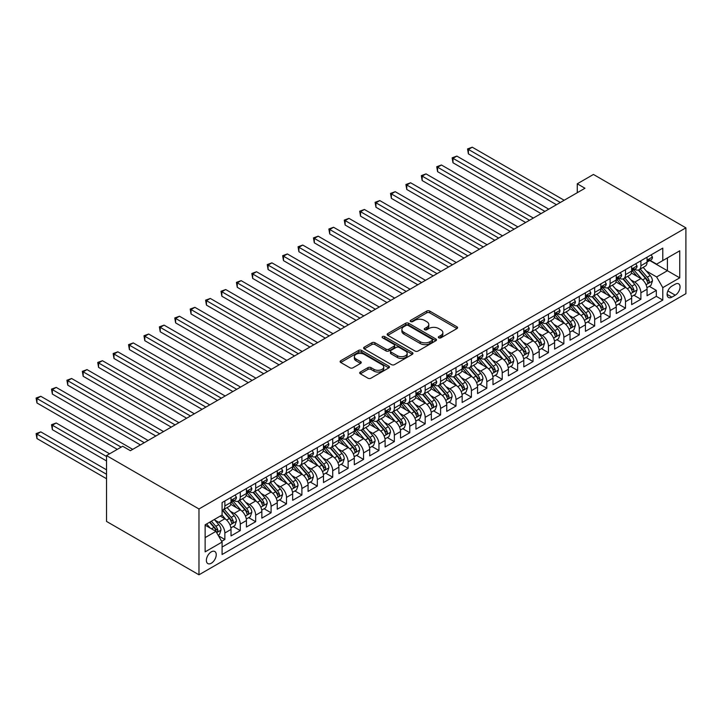 <?xml version="1.0" encoding="UTF-8"?>
<svg xmlns="http://www.w3.org/2000/svg" width="722" height="722" viewBox="0 0 722 722"><rect width="100%" height="100%" fill="white"/><g stroke="black" fill="none" stroke-linecap="round" stroke-linejoin="round"><path stroke-width="1.08" d="M438.786 337.824A1.498 0.866 0 0 0 440.898 337.824L456.972 328.546A2.139 1.236 0 0 0 457.595 327.68A2.139 1.236 0 0 0 456.972 326.804L429.743 311.083A2.139 1.236 0 0 0 426.72 311.083L410.647 320.36A1.498 0.866 0 0 0 410.213 320.974A1.498 0.866 0 0 0 410.647 321.588A1.498 0.866 0 0 0 412.767 321.588L414.843 320.387A6.841 3.953 0 0 1 424.527 320.387L426.792 321.696A6.841 3.953 0 0 1 428.796 324.494A6.841 3.953 0 0 1 426.792 327.283L424.716 328.483A1.498 0.866 0 0 0 424.274 329.097A1.498 0.866 0 0 0 424.716 329.71A1.498 0.866 0 0 0 426.837 329.71L428.913 328.51A6.841 3.953 0 0 1 438.597 328.51L440.862 329.819A6.841 3.953 0 0 1 442.866 332.607A6.841 3.953 0 0 1 440.862 335.405L438.786 336.605A1.498 0.866 0 0 0 438.344 337.219A1.498 0.866 0 0 0 438.786 337.824L438.786 336.605M211.302 563.232A6.976 4.025 120 0 0 215.86 557.095A6.976 4.025 120 0 0 214.786 551.5A6.976 4.025 120 0 0 211.302 551.852A6.976 4.025 120 0 0 206.745 557.998A6.976 4.025 120 0 0 207.819 563.584A6.976 4.025 120 0 0 211.302 563.232M360.323 372.038A2.139 1.236 0 0 0 359.691 372.913A2.139 1.236 0 0 0 360.323 373.779L367.958 378.193A2.139 1.236 0 0 0 370.982 378.193L388.833 367.886A2.139 1.236 0 0 0 389.456 367.02A2.139 1.236 0 0 0 388.833 366.144L361.605 350.423A2.139 1.236 0 0 0 358.581 350.423L340.73 360.729A2.139 1.236 0 0 0 340.107 361.605A2.139 1.236 0 0 0 340.73 362.471L349.962 367.805A2.139 1.236 0 0 0 352.986 367.805L360.621 363.392A2.139 1.236 0 0 0 361.253 362.516A2.139 1.236 0 0 0 360.621 361.65L356.045 359.005A5.722 3.303 0 0 1 354.376 356.668A5.722 3.303 0 0 1 357.904 353.618A5.722 3.303 0 0 1 364.141 354.331L382.064 364.682A5.722 3.303 0 0 1 383.743 367.02A5.722 3.303 0 0 1 380.205 370.07A5.722 3.303 0 0 1 373.969 369.348L370.982 367.624A2.139 1.236 0 0 0 367.958 367.624L360.323 372.038L360.323 373.779M685.9 227.845L593.448 174.462L577.266 183.803L584.973 188.252L130.402 450.699L122.695 446.25L106.522 455.591L198.974 508.965L685.9 227.845L685.9 293.673L198.974 574.802L198.974 508.965M414.997 351.036A2.139 1.236 0 0 0 418.02 351.036L435.871 340.73A2.139 1.236 0 0 0 436.494 339.854A2.139 1.236 0 0 0 435.871 338.988L408.643 323.266A2.139 1.236 0 0 0 405.62 323.266L387.777 333.573A2.139 1.236 0 0 0 387.145 334.448A2.139 1.236 0 0 0 387.777 335.315L414.997 351.036M383.156 338.149A1.498 0.866 0 0 1 384.673 338.365L384.673 336.587L412.352 352.562A2.139 1.236 0 0 1 412.975 353.437A2.139 1.236 0 0 1 412.352 354.312L394.501 364.619A2.139 1.236 0 0 1 391.477 364.619L364.249 348.897L364.249 347.147A2.139 1.236 0 0 0 363.626 348.022A2.139 1.236 0 0 0 364.249 348.897M364.249 347.147L371.893 342.742A2.139 1.236 0 0 1 374.917 342.742L385.954 349.114A2.139 1.236 0 0 0 388.987 349.114L394.05 346.19A2.139 1.236 0 0 0 394.672 345.315A2.139 1.236 0 0 0 394.05 344.439L382.552 337.806A1.498 0.866 0 0 1 382.118 337.192A1.498 0.866 0 0 1 383.039 336.398A1.498 0.866 0 0 1 384.673 336.587M221.663 541.329L224.858 539.487L218.468 535.787M214.831 520.084L218.694 522.313A8.718 5.036 60 0 1 224.858 532.989L231.022 529.434L231.022 535.923L240.273 530.589L233.26 526.537M230.237 511.185L234.108 513.414A8.718 5.036 60 0 1 240.273 524.091L246.437 520.535L246.437 527.024L255.678 521.69L248.666 517.647M245.642 502.286L249.514 504.525A8.718 5.036 60 0 1 255.678 515.192L261.842 511.636L261.842 518.134L271.084 512.791L264.081 508.748M261.057 493.388L264.929 495.626A8.718 5.036 60 0 1 271.084 506.303L277.248 502.738L277.248 509.236L286.499 503.902L279.486 499.85M276.463 484.498L280.335 486.727A8.718 5.036 60 0 1 286.499 497.404L292.663 493.848L292.663 500.337L301.904 495.003L294.892 490.951M291.878 475.599L295.74 477.829A8.718 5.036 60 0 1 301.904 488.505L308.068 484.949L308.068 491.438L317.319 486.105L310.307 482.061M307.283 466.701L311.155 468.939A8.718 5.036 60 0 1 317.319 479.607L323.483 476.051L323.483 482.549L332.725 477.206L325.712 473.163M322.689 457.802L326.561 460.04A8.718 5.036 60 0 1 332.725 470.717L338.889 467.152L338.889 473.65L348.13 468.316L341.118 464.264M338.104 448.913L341.966 451.142A8.718 5.036 60 0 1 348.13 461.818L354.294 458.262L354.294 464.751L363.545 459.418L356.533 455.365M353.509 440.014L357.381 442.243A8.718 5.036 60 0 1 363.545 452.92L369.709 449.364L369.709 455.862L378.951 450.519L371.938 446.476M368.915 431.115L372.787 433.353A8.718 5.036 60 0 1 378.951 444.021L385.115 440.465L385.115 446.963L394.356 441.62L387.353 437.577M384.33 422.217L388.201 424.455A8.718 5.036 60 0 1 394.356 435.131L400.52 431.566L400.52 438.064L409.771 432.731L402.759 428.678M399.735 413.327L403.607 415.556A8.718 5.036 60 0 1 409.771 426.233L415.935 422.677L415.935 429.166L425.177 423.832L418.164 419.78M415.15 404.428L419.013 406.657A8.718 5.036 60 0 1 425.177 417.334L431.341 413.778L431.341 420.276L440.591 414.933L433.579 410.89M430.556 395.53L434.427 397.768A8.718 5.036 60 0 1 440.591 408.435L446.756 404.88L446.756 411.378L455.997 406.035L448.985 401.992M445.961 386.631L449.833 388.869A8.718 5.036 60 0 1 455.997 399.546L462.161 395.981L462.161 402.479L471.403 397.145L464.39 393.093M461.376 377.741L465.239 379.971A8.718 5.036 60 0 1 471.403 390.647L477.567 387.091L477.567 393.58L486.818 388.246L479.805 384.194M476.782 368.843L480.653 371.072A8.718 5.036 60 0 1 486.818 381.748L492.982 378.193L492.982 384.691L502.223 379.348L495.211 375.305M492.187 359.944L496.059 362.182A8.718 5.036 60 0 1 502.223 372.859L508.387 369.294L508.387 375.792L517.629 370.449L510.625 366.406M507.602 351.045L511.474 353.284A8.718 5.036 60 0 1 517.629 363.96L523.793 360.395L523.793 366.893L533.044 361.56L526.031 357.507M523.008 342.156L526.879 344.385A8.718 5.036 60 0 1 533.044 355.062L539.208 351.506L539.208 357.995L548.449 352.661L541.437 348.609M538.422 333.257L542.285 335.486A8.718 5.036 60 0 1 548.449 346.163L554.613 342.607L554.613 349.105L563.864 343.762L556.852 339.719M553.828 324.358L557.7 326.597A8.718 5.036 60 0 1 563.864 337.273L570.028 333.708L570.028 340.206L579.27 334.864L572.257 330.82M569.234 315.46L573.106 317.698A8.718 5.036 60 0 1 579.27 328.375L585.434 324.81L585.434 331.308L594.675 325.974L587.663 321.922M584.649 306.57L588.511 308.799A8.718 5.036 60 0 1 594.675 319.476L600.839 315.92L600.839 322.409L610.09 317.075L603.078 313.023M600.054 297.672L603.926 299.901A8.718 5.036 60 0 1 610.09 310.577L616.254 307.021L616.254 313.519L625.496 308.177L618.483 304.133M615.46 288.773L619.332 291.011A8.718 5.036 60 0 1 625.496 301.688L631.66 298.123L631.66 304.621L640.901 299.278L640.901 292.789A8.718 5.036 -120 0 0 634.746 282.112L630.875 279.874M633.898 295.235L640.901 299.278M231.022 529.434A8.718 5.036 -120 0 0 224.858 518.757L220.237 516.086M246.437 520.535A8.718 5.036 -120 0 0 240.273 509.858L230.742 504.353M261.842 511.636A8.718 5.036 -120 0 0 255.678 500.96L246.148 495.463M277.248 502.738A8.718 5.036 -120 0 0 271.084 492.061L261.563 486.565M292.663 493.848A8.718 5.036 -120 0 0 286.499 483.171L276.968 477.666M308.068 484.949A8.718 5.036 -120 0 0 301.904 474.273L292.374 468.768M323.483 476.051A8.718 5.036 -120 0 0 317.319 465.374L307.789 459.878M338.889 467.152A8.718 5.036 -120 0 0 332.725 456.475L323.194 450.979M354.294 458.262A8.718 5.036 -120 0 0 348.13 447.586L338.6 442.081M369.709 449.364A8.718 5.036 -120 0 0 363.545 438.687L354.015 433.182M385.115 440.465A8.718 5.036 -120 0 0 378.951 429.789L369.42 424.292M400.52 431.566A8.718 5.036 -120 0 0 394.356 420.899L384.835 415.394M415.935 422.677A8.718 5.036 -120 0 0 409.771 412L400.241 406.495M431.341 413.778A8.718 5.036 -120 0 0 425.177 403.102L415.646 397.596M446.756 404.88A8.718 5.036 -120 0 0 440.591 394.203L431.061 388.707M462.161 395.981A8.718 5.036 -120 0 0 455.997 385.313L446.467 379.808M477.567 387.091A8.718 5.036 -120 0 0 471.403 376.415L461.872 370.909M492.982 378.193A8.718 5.036 -120 0 0 486.818 367.516L477.287 362.011M508.387 369.294A8.718 5.036 -120 0 0 502.223 358.617L492.693 353.121M523.793 360.395A8.718 5.036 -120 0 0 517.629 349.728L508.107 344.223M539.208 351.506A8.718 5.036 -120 0 0 533.044 340.829L523.513 335.324M554.613 342.607A8.718 5.036 -120 0 0 548.449 331.93L538.919 326.425M570.028 333.708A8.718 5.036 -120 0 0 563.864 323.032L554.334 317.536M585.434 324.81A8.718 5.036 -120 0 0 579.27 314.142L569.739 308.637M600.839 315.92A8.718 5.036 -120 0 0 594.675 305.244L585.145 299.738M616.254 307.021A8.718 5.036 -120 0 0 610.09 296.345L600.56 290.84M631.66 298.123A8.718 5.036 -120 0 0 625.496 287.446L615.965 281.95M675.269 284.161L671.875 286.12A6.76 3.899 120 0 0 667.462 292.067A6.76 3.899 120 0 0 668.5 297.482A6.76 3.899 120 0 0 671.875 297.148L675.269 295.19A6.76 3.899 120 0 0 679.682 289.233A6.76 3.899 120 0 0 678.644 283.827A6.76 3.899 120 0 0 675.269 284.161M205.138 537.61L215.923 531.383L222.087 542.06L222.087 554.514L662.787 300.081L662.787 287.627L656.623 276.95L646.28 270.985M222.087 542.06L205.138 551.852L205.138 524.804L222.087 515.021L222.087 502.566L662.787 248.124L662.787 260.579L679.736 250.796L679.736 277.844L662.787 287.627M234.027 500.563L234.108 500.608A8.718 5.036 60 0 0 238.468 501.041L244.632 497.476A8.718 5.036 -120 0 0 246.437 493.487L246.437 488.505M249.433 491.664L249.514 491.709A8.718 5.036 60 0 0 253.873 492.142L260.037 488.586A8.718 5.036 -120 0 0 261.842 484.588L261.842 479.607M264.848 482.765L264.929 482.81A8.718 5.036 60 0 0 269.279 483.244L275.443 479.688A8.718 5.036 -120 0 0 277.248 475.699L277.248 470.717M280.253 473.867L280.335 473.921A8.718 5.036 60 0 0 284.694 474.345L290.858 470.789A8.718 5.036 -120 0 0 292.663 466.8L292.663 461.818M295.659 464.977L295.74 465.022A8.718 5.036 60 0 0 300.099 465.455L306.263 461.89A8.718 5.036 -120 0 0 308.068 457.901L308.068 452.92M311.074 456.078L311.155 456.123A8.718 5.036 60 0 0 315.514 456.557L321.678 453.001A8.718 5.036 -120 0 0 323.483 449.003L323.483 444.021M326.479 447.18L326.561 447.225A8.718 5.036 60 0 0 330.92 447.658L337.084 444.102A8.718 5.036 -120 0 0 338.889 440.113L338.889 435.131M341.885 438.281L341.966 438.335A8.718 5.036 60 0 0 346.325 438.759L352.489 435.204A8.718 5.036 -120 0 0 354.294 431.214L354.294 426.233M357.3 429.391L357.381 429.437A8.718 5.036 60 0 0 361.74 429.87L367.904 426.305A8.718 5.036 -120 0 0 369.709 422.316L369.709 417.334M372.705 420.493L372.787 420.538A8.718 5.036 60 0 0 377.146 420.971L383.31 417.415A8.718 5.036 -120 0 0 385.115 413.417L385.115 408.435M388.12 411.594L388.201 411.639A8.718 5.036 60 0 0 392.551 412.072L398.715 408.517A8.718 5.036 -120 0 0 400.52 404.528L400.52 399.546M403.526 402.695L403.607 402.75A8.718 5.036 60 0 0 407.966 403.174L414.13 399.618A8.718 5.036 -120 0 0 415.935 395.629L415.935 390.647M418.931 393.806L419.013 393.851A8.718 5.036 60 0 0 423.372 394.284L429.536 390.719A8.718 5.036 -120 0 0 431.341 386.73L431.341 381.748M434.346 384.907L434.427 384.952A8.718 5.036 60 0 0 438.786 385.386L444.951 381.83A8.718 5.036 -120 0 0 446.756 377.832L446.756 372.85M449.752 376.009L449.833 376.054A8.718 5.036 60 0 0 454.192 376.487L460.356 372.931A8.718 5.036 -120 0 0 462.161 368.942L462.161 363.96M465.158 367.11L465.239 367.164A8.718 5.036 60 0 0 469.598 367.588L475.762 364.032A8.718 5.036 -120 0 0 477.567 360.043L477.567 355.062M480.572 358.22L480.653 358.265A8.718 5.036 60 0 0 485.013 358.699L491.177 355.134A8.718 5.036 -120 0 0 492.982 351.145L492.982 346.163M495.978 349.322L496.059 349.367A8.718 5.036 60 0 0 500.418 349.8L506.582 346.244A8.718 5.036 -120 0 0 508.387 342.255L508.387 337.264M511.393 340.423L511.474 340.468A8.718 5.036 60 0 0 515.824 340.901L521.988 337.345A8.718 5.036 -120 0 0 523.793 333.356L523.793 328.375M526.798 331.524L526.879 331.578A8.718 5.036 60 0 0 531.239 332.003L537.403 328.447A8.718 5.036 -120 0 0 539.208 324.458L539.208 319.476M542.204 322.635L542.285 322.68A8.718 5.036 60 0 0 546.644 323.113L552.808 319.548A8.718 5.036 -120 0 0 554.613 315.559L554.613 310.577M557.619 313.736L557.7 313.781A8.718 5.036 60 0 0 562.059 314.214L568.223 310.659A8.718 5.036 -120 0 0 570.028 306.67L570.028 301.688M573.024 304.837L573.106 304.883A8.718 5.036 60 0 0 577.465 305.316L583.629 301.76A8.718 5.036 -120 0 0 585.434 297.771L585.434 292.789M588.43 295.939L588.511 295.993A8.718 5.036 60 0 0 592.87 296.417L599.034 292.861A8.718 5.036 -120 0 0 600.839 288.872L600.839 283.89M603.845 287.049L603.926 287.094A8.718 5.036 60 0 0 608.285 287.527L614.449 283.963A8.718 5.036 -120 0 0 616.254 279.974L616.254 274.992M619.25 278.15L619.332 278.196A8.718 5.036 60 0 0 623.691 278.629L629.855 275.073A8.718 5.036 -120 0 0 631.66 271.084L631.66 266.102M222.087 547.041L656.316 296.345L656.316 290.388L647.065 295.722L647.065 289.233A8.718 5.036 -120 0 0 640.901 278.557L631.38 273.051M634.665 269.252L634.746 269.297A8.718 5.036 -120 0 0 639.096 269.73A8.718 5.036 -120 0 0 640.901 265.741L640.901 260.759M639.096 269.73L645.26 266.174A8.718 5.036 -120 0 0 647.065 262.185L647.065 257.203M224.858 500.96L224.858 505.942A8.718 5.036 60 0 1 223.053 509.931A8.718 5.036 60 0 1 222.087 510.283M223.053 509.931L229.217 506.375A8.718 5.036 -120 0 0 231.022 502.386L231.022 497.404M240.273 492.061L240.273 497.043A8.718 5.036 60 0 1 238.468 501.041M255.678 483.171L255.678 488.153A8.718 5.036 60 0 1 253.873 492.142M271.084 474.273L271.084 479.255A8.718 5.036 60 0 1 269.279 483.244M286.499 465.374L286.499 470.356A8.718 5.036 60 0 1 284.694 474.345M301.904 456.475L301.904 461.457A8.718 5.036 60 0 1 300.099 465.455M317.319 447.586L317.319 452.568A8.718 5.036 60 0 1 315.514 456.557M332.725 438.687L332.725 443.669A8.718 5.036 60 0 1 330.92 447.658M348.13 429.789L348.13 434.77A8.718 5.036 60 0 1 346.325 438.759M363.545 420.89L363.545 425.881A8.718 5.036 60 0 1 361.74 429.87M378.951 412L378.951 416.982A8.718 5.036 60 0 1 377.146 420.971M394.356 403.102L394.356 408.083A8.718 5.036 60 0 1 392.551 412.072M409.771 394.203L409.771 399.185A8.718 5.036 60 0 1 407.966 403.174M425.177 385.304L425.177 390.295A8.718 5.036 60 0 1 423.372 394.284M440.591 376.415L440.591 381.397A8.718 5.036 60 0 1 438.786 385.386M455.997 367.516L455.997 372.498A8.718 5.036 60 0 1 454.192 376.487M471.403 358.617L471.403 363.599A8.718 5.036 60 0 1 469.598 367.588M486.818 349.728L486.818 354.71A8.718 5.036 60 0 1 485.013 358.699M502.223 340.829L502.223 345.811A8.718 5.036 60 0 1 500.418 349.8M517.629 331.93L517.629 336.912A8.718 5.036 60 0 1 515.824 340.901M533.044 323.032L533.044 328.014A8.718 5.036 60 0 1 531.239 332.003M548.449 314.142L548.449 319.124A8.718 5.036 60 0 1 546.644 323.113M563.864 305.244L563.864 310.225A8.718 5.036 60 0 1 562.059 314.214M579.27 296.345L579.27 301.327A8.718 5.036 60 0 1 577.465 305.316M594.675 287.446L594.675 292.428A8.718 5.036 60 0 1 592.87 296.417M610.09 278.557L610.09 283.538A8.718 5.036 60 0 1 608.285 287.527M625.496 269.658L625.496 274.64A8.718 5.036 60 0 1 623.691 278.629M625.496 301.688L625.496 308.177M610.09 310.577L610.09 317.075M594.675 319.476L594.675 325.974M579.27 328.375L579.27 334.864M563.864 337.273L563.864 343.762M548.449 346.163L548.449 352.661M533.044 355.062L533.044 361.56M517.629 363.96L517.629 370.449M502.223 372.859L502.223 379.348M486.818 381.748L486.818 388.246M471.403 390.647L471.403 397.145M455.997 399.546L455.997 406.035M440.591 408.435L440.591 414.933M425.177 417.334L425.177 423.832M409.771 426.233L409.771 432.731M394.356 435.131L394.356 441.62M378.951 444.021L378.951 450.519M363.545 452.92L363.545 459.418M348.13 461.818L348.13 468.316M332.725 470.717L332.725 477.206M317.319 479.607L317.319 486.105M301.904 488.505L301.904 495.003M286.499 497.404L286.499 503.902M271.084 506.303L271.084 512.791M255.678 515.192L255.678 521.69M240.273 524.091L240.273 530.589M224.858 532.989L224.858 539.487M215.923 531.383L205.138 525.156M656.623 276.95L667.408 270.723L667.408 257.916L679.736 250.796M649.764 260.534L679.736 277.844M650.071 260.362L656.623 264.144L662.787 260.579M106.522 455.591L106.522 521.419L198.974 574.802M577.266 183.803L577.266 192.702M649.304 286.336L656.316 290.388M656.316 296.345L662.787 300.081M439.382 338.04L440.862 337.183A6.841 3.953 0 0 0 442.866 334.385L442.866 332.607M428.796 324.494L428.796 326.272A6.841 3.953 0 0 1 426.792 329.061L425.312 329.918M456.945 328.564L429.743 312.861A2.139 1.236 0 0 0 426.72 312.861L411.251 321.795M435.871 338.988L435.871 340.73L408.643 325.044A2.139 1.236 0 0 0 405.62 325.044L387.804 335.333M432.09 340.468A1.498 0.866 0 0 0 432.532 339.854A1.498 0.866 0 0 0 432.09 339.25L408.192 325.451A1.498 0.866 0 0 0 406.071 325.451L403.878 326.714A6.841 3.953 0 0 0 401.874 329.512A6.841 3.953 0 0 0 403.878 332.3L420.213 341.732A6.841 3.953 0 0 0 429.897 341.732L432.09 340.468L432.09 342.246A1.498 0.866 0 0 0 432.532 341.641L432.532 339.854M401.874 329.512L401.874 331.29A6.841 3.953 0 0 0 403.878 334.087L403.878 332.3M432.09 342.246L429.897 343.519A6.841 3.953 0 0 1 420.213 343.519L403.878 334.087M364.285 348.916L371.893 344.52L371.893 342.742M394.672 345.315L394.672 347.092A2.139 1.236 0 0 1 394.05 347.968L388.987 350.892A2.139 1.236 0 0 1 385.954 350.892L374.917 344.52A2.139 1.236 0 0 0 371.893 344.52M384.673 338.365L412.325 354.331M397.416 355.729A5.722 3.303 0 0 0 403.652 356.442A5.722 3.303 0 0 0 407.181 353.392A5.722 3.303 0 0 0 405.511 351.054L399.194 347.408A2.139 1.236 0 0 0 396.17 347.408L391.098 350.341A2.139 1.236 0 0 0 390.476 351.208A2.139 1.236 0 0 0 391.098 352.083L397.416 355.729L397.416 357.507A5.722 3.303 0 0 0 403.652 358.22A5.722 3.303 0 0 0 407.181 355.17L407.181 353.392M390.476 351.208L390.476 352.986A2.139 1.236 0 0 0 391.098 353.861L391.098 352.083M397.416 357.507L391.098 353.861M383.743 367.02L383.743 368.798A5.722 3.303 0 0 1 380.205 371.848A5.722 3.303 0 0 1 373.969 371.135L370.982 369.402A2.139 1.236 0 0 0 367.958 369.402L360.35 373.797M354.376 356.668L354.376 358.446A5.722 3.303 0 0 0 356.045 360.783L356.045 359.005M360.594 363.41L356.045 360.783M388.806 367.904L361.605 352.201A2.139 1.236 0 0 0 358.581 352.201L340.766 362.489M646.939 287.699L650.919 285.407L652.462 280.957A5.776 3.33 -120 0 0 650.215 275.533L643.176 267.384M641.759 279.116L633.717 269.802M637.183 276.4L632.517 270.994A13.835 7.987 -120 0 0 632.084 270.515M468.397 189.453L525.643 222.502L437.586 171.665L437.586 167.215L441.431 164.995L533.35 218.062M638.311 270.046L645.432 278.295A5.776 3.33 60 0 1 647.499 282.266C648.365 283.43 648.979 283.078 649.34 281.201A5.776 3.33 -120 0 0 647.282 277.221L640.243 269.071M638.735 269.911L646.389 278.773A2.942 1.697 60 0 1 647.129 279.919L649.34 281.201M647.499 282.266L647.914 282.952M651.154 254.848L652.462 257.113A5.776 3.33 60 0 1 651.262 259.667L648.338 261.355A5.776 3.33 -120 0 0 649.34 260.028L649.222 259.514M560.317 202.485L468.397 149.427L472.251 147.198L564.171 200.265M647.264 261.626L647.282 261.626A5.776 3.33 -120 0 0 648.338 261.355M648.6 259.595L649.34 260.028C648.979 259.162 648.365 259.514 647.499 261.093A5.776 3.33 60 0 1 647.065 261.915M556.463 204.714L468.397 153.867L468.397 149.427L467.549 148.931L472.251 147.198M468.397 153.867L467.549 148.931M631.533 296.598L635.513 294.296L637.057 289.847A5.776 3.33 -120 0 0 634.8 284.432L627.761 276.273M626.353 288.015L618.303 278.701M621.777 285.298L617.102 279.892A13.835 7.987 -120 0 0 616.678 279.414M452.992 198.351L510.237 231.401L422.171 180.563L422.171 176.114L426.025 173.885L517.945 226.952M622.906 278.945L630.026 287.185A5.776 3.33 60 0 1 632.084 291.165C632.95 292.329 633.573 291.968 633.934 290.1A5.776 3.33 -120 0 0 631.876 286.12L624.837 277.97M623.321 278.809L630.974 287.663A2.942 1.697 60 0 1 631.714 288.818L633.934 290.1M632.084 291.165L632.508 291.85M616.119 305.496L620.108 303.195L621.642 298.746A5.776 3.33 -120 0 0 619.395 293.322L612.355 285.172M610.947 296.913L602.897 287.591M606.363 294.197L601.697 288.791A13.835 7.987 -120 0 0 601.264 288.304M437.586 207.25L494.823 240.3L406.766 189.453L406.766 185.003L410.619 182.783L502.53 235.85M607.5 287.834L614.621 296.083A5.776 3.33 60 0 1 616.678 300.063C617.545 301.218 618.158 300.866 618.528 298.998A5.776 3.33 -120 0 0 616.471 295.018L609.431 286.869M607.915 287.708L615.568 296.562A2.942 1.697 60 0 1 616.308 297.717L618.528 298.998M616.678 300.063L617.093 300.749M600.713 314.395L604.693 312.094L606.236 307.644A5.776 3.33 -120 0 0 603.989 302.22L596.95 294.071M595.533 305.803L587.491 296.489M590.957 303.096L586.282 297.69A13.835 7.987 -120 0 0 585.858 297.202M422.171 216.149L479.417 249.198L391.36 198.351L391.36 193.902L395.205 191.682L487.124 244.749M592.085 296.733L599.206 304.982A5.776 3.33 60 0 1 601.264 308.962C602.139 310.117 602.753 309.765 603.114 307.888A5.776 3.33 -120 0 0 601.056 303.908L594.016 295.758M592.509 296.598L600.163 305.46A2.942 1.697 60 0 1 600.903 306.606L603.114 307.888M601.264 308.962L601.688 309.639M585.307 323.285L589.287 320.992L590.822 316.543A5.776 3.33 -120 0 0 588.574 311.119L581.535 302.969M580.127 314.702L572.077 305.388M575.542 311.985L570.876 306.579A13.835 7.987 -120 0 0 570.443 306.101M406.766 225.038L464.011 258.088L375.945 207.25L375.945 202.801L379.799 200.581L471.71 253.639M576.679 305.632L583.8 313.871A5.776 3.33 60 0 1 585.858 317.851C586.724 319.016 587.347 318.664 587.708 316.787A5.776 3.33 -120 0 0 585.65 312.807L578.611 304.657M577.095 305.496L584.748 314.359A2.942 1.697 60 0 1 585.488 315.505L587.708 316.787M585.858 317.851L586.282 318.537M635.739 263.738L637.057 266.012A5.776 3.33 60 0 1 635.856 268.566L632.932 270.254A5.776 3.33 -120 0 0 633.934 268.927L633.817 268.413M544.911 211.384L452.992 158.317L456.845 156.096L548.756 209.163M631.849 270.524L631.876 270.524A5.776 3.33 -120 0 0 632.932 270.254M633.185 268.494L633.934 268.927C633.573 268.052 632.959 268.413 632.084 269.992A5.776 3.33 60 0 1 631.66 270.813M541.058 213.613L452.992 162.766L452.992 158.317L452.143 157.829L456.845 156.096M452.992 162.766L452.143 157.829M620.333 272.636L621.642 274.901A5.776 3.33 60 0 1 620.451 277.456L617.518 279.152A5.776 3.33 -120 0 0 618.528 277.817L618.402 277.311M529.497 220.282L436.738 166.728L441.431 164.995M616.444 279.423L616.471 279.423A5.776 3.33 -120 0 0 617.518 279.152M617.779 277.392L618.528 277.817C618.158 276.95 617.545 277.302 616.678 278.891A5.776 3.33 60 0 1 616.254 279.712M437.586 171.665L436.738 166.728M604.928 281.535L606.236 283.8A5.776 3.33 60 0 1 605.036 286.354L602.112 288.051A5.776 3.33 -120 0 0 603.114 286.715L602.996 286.201M514.091 229.181L421.323 175.626L426.025 173.885M601.038 288.322L601.056 288.322A5.776 3.33 -120 0 0 602.112 288.051M602.374 286.282L603.114 286.715C602.753 285.849 602.139 286.201 601.264 287.78A5.776 3.33 60 0 1 600.839 288.601M422.171 180.563L421.323 175.626M589.513 290.434L590.822 292.699A5.776 3.33 60 0 1 589.63 295.253L586.706 296.941A5.776 3.33 -120 0 0 587.708 295.614L587.591 295.099M498.676 238.07L405.917 184.516L410.619 182.783M585.623 297.211L585.65 297.211A5.776 3.33 -120 0 0 586.706 296.941M586.959 295.181L587.708 295.614C587.347 294.738 586.724 295.099 585.858 296.679A5.776 3.33 60 0 1 585.434 297.5M406.766 189.453L405.917 184.516M569.893 332.183L573.873 329.882L575.416 325.432A5.776 3.33 -120 0 0 573.169 320.017L566.129 311.859M564.712 323.6L556.671 314.278M560.137 320.884L555.471 315.478A13.835 7.987 -120 0 0 555.038 315M391.36 233.937L448.597 266.987L360.54 216.149L360.54 211.699L364.393 209.47L456.304 262.537M561.274 314.53L568.394 322.77A5.776 3.33 60 0 1 570.452 326.75C571.319 327.914 571.932 327.553 572.302 325.685A5.776 3.33 -120 0 0 570.236 321.705L563.196 313.556M561.689 314.395L569.342 323.248A2.942 1.697 60 0 1 570.082 324.404L572.302 325.685M570.452 326.75L570.867 327.436M574.107 299.323L575.416 301.597A5.776 3.33 60 0 1 574.225 304.152L571.292 305.839A5.776 3.33 -120 0 0 572.302 304.513L572.176 303.998M483.271 246.969L390.512 193.415L395.205 191.682M570.218 306.11L570.236 306.11A5.776 3.33 -120 0 0 571.292 305.839M571.553 304.079L572.302 304.513C571.932 303.637 571.319 303.998 570.452 305.577A5.776 3.33 60 0 1 570.028 306.399M391.36 198.351L390.512 193.415M554.487 341.082L558.467 338.78L560.01 334.331A5.776 3.33 -120 0 0 557.763 328.907L550.715 320.758M549.307 332.499L541.265 323.176M544.731 329.783L540.056 324.377A13.835 7.987 -120 0 0 539.632 323.889M375.945 242.836L433.191 275.885L345.125 225.038L345.125 220.589L348.979 218.369L440.898 271.436M545.859 323.42L552.98 331.669A5.776 3.33 60 0 1 555.038 335.649C555.913 336.804 556.527 336.452 556.888 334.575A5.776 3.33 -120 0 0 554.83 330.604L547.79 322.454M546.283 323.294L553.927 332.147A2.942 1.697 60 0 1 554.677 333.302L556.888 334.575M555.038 335.649L555.462 336.335M558.702 308.222L560.01 310.487A5.776 3.33 60 0 1 558.81 313.041L555.886 314.738A5.776 3.33 -120 0 0 556.888 313.402L556.77 312.897M467.865 255.868L375.097 202.313L379.799 200.581M554.812 315.009L554.83 315.009A5.776 3.33 -120 0 0 555.886 314.738M556.148 312.978L556.888 313.402C556.527 312.536 555.913 312.888 555.038 314.476A5.776 3.33 60 0 1 554.613 315.297M375.945 207.25L375.097 202.313M539.072 349.98L543.061 347.679L544.596 343.23A5.776 3.33 -120 0 0 542.348 337.806L535.309 329.656M533.901 341.389L525.851 332.075M529.316 338.681L524.65 333.275A13.835 7.987 -120 0 0 524.217 332.788M360.54 251.734L417.785 284.784L329.719 233.937L329.719 229.488L333.573 227.268L425.484 280.335M530.453 332.319L537.574 340.567A5.776 3.33 60 0 1 539.632 344.547C540.498 345.703 541.112 345.351 541.482 343.473A5.776 3.33 -120 0 0 539.424 339.493L532.385 331.344M530.869 332.183L538.522 341.046A2.942 1.697 60 0 1 539.262 342.192L541.482 343.473M539.632 344.547L540.056 345.224M543.287 317.12L544.596 319.386A5.776 3.33 60 0 1 543.404 321.94L540.471 323.637A5.776 3.33 -120 0 0 541.482 322.301L541.356 321.786M452.45 264.766L359.691 211.203L364.393 209.47M539.397 323.898L539.424 323.898A5.776 3.33 -120 0 0 540.471 323.637M540.733 321.868L541.482 322.301C541.121 321.434 540.498 321.786 539.632 323.366A5.776 3.33 60 0 1 539.208 324.187M360.54 216.149L359.691 211.203M523.667 358.87L527.647 356.578L529.19 352.128A5.776 3.33 -120 0 0 526.943 346.704L519.903 338.555M518.486 350.287L510.445 340.974M513.911 347.571L509.245 342.165A13.835 7.987 -120 0 0 508.811 341.687M345.125 260.624L402.371 293.673L314.314 242.836L314.314 238.386L318.158 236.166L410.078 289.224M515.039 341.217L522.159 349.457A5.776 3.33 60 0 1 524.226 353.437C525.093 354.601 525.706 354.249 526.067 352.372A5.776 3.33 -120 0 0 524.01 348.392L516.97 340.243M515.463 341.082L523.116 349.944A2.942 1.697 60 0 1 523.856 351.091L526.067 352.372M524.226 353.437L524.641 354.123M527.881 326.019L529.19 328.284A5.776 3.33 60 0 1 527.99 330.838L525.065 332.526A5.776 3.33 -120 0 0 526.067 331.199L525.95 330.685M437.045 273.656L344.277 220.102L348.979 218.369M523.991 332.797L524.01 332.797A5.776 3.33 -120 0 0 525.065 332.526M525.327 330.766L526.067 331.199C525.706 330.324 525.093 330.685 524.226 332.264A5.776 3.33 60 0 1 523.793 333.086M345.125 225.038L344.277 220.102M508.261 367.769L512.241 365.467L513.784 361.018A5.776 3.33 -120 0 0 511.528 355.603L504.488 347.444M503.081 359.186L495.03 349.863M498.505 356.469L493.83 351.063A13.835 7.987 -120 0 0 493.406 350.585M329.719 269.523L386.965 302.572L298.899 251.734L298.899 247.285L302.753 245.056L394.672 298.123M499.633 350.116L506.754 358.356A5.776 3.33 60 0 1 508.811 362.336C509.678 363.5 510.301 363.139 510.662 361.271A5.776 3.33 -120 0 0 508.604 357.291L501.564 349.141M500.048 349.98L507.701 358.834A2.942 1.697 60 0 1 508.441 359.989L510.662 361.271M508.811 362.336L509.236 363.022M512.467 334.909L513.784 337.183A5.776 3.33 60 0 1 512.584 339.737L509.66 341.425A5.776 3.33 -120 0 0 510.662 340.098L510.544 339.584M421.639 282.555L328.871 229L333.573 227.268M508.577 341.696L508.604 341.696A5.776 3.33 -120 0 0 509.66 341.425M509.912 339.665L510.662 340.098C510.301 339.223 509.687 339.584 508.811 341.163A5.776 3.33 60 0 1 508.387 341.984M329.719 233.937L328.871 229M492.846 376.667L496.835 374.366L498.37 369.917A5.776 3.33 -120 0 0 496.122 364.493L489.083 356.343M487.675 368.076L479.625 358.762M483.09 365.368L478.424 359.962A13.835 7.987 -120 0 0 477.991 359.475M314.314 278.421L371.55 311.471L283.493 260.624L283.493 256.175L287.347 253.954L379.258 307.021M484.227 359.005L491.348 367.254A5.776 3.33 60 0 1 493.406 371.234C494.272 372.39 494.886 372.038 495.256 370.16A5.776 3.33 -120 0 0 493.198 366.189L486.159 358.031M484.642 358.87L492.296 367.733A2.942 1.697 60 0 1 493.036 368.888L495.256 370.16M493.406 371.234L493.821 371.92M497.061 343.807L498.37 346.073A5.776 3.33 60 0 1 497.178 348.627L494.245 350.323A5.776 3.33 -120 0 0 495.256 348.988L495.13 348.482M406.224 291.453L313.465 237.899L318.158 236.166M493.171 350.594L493.198 350.594A5.776 3.33 -120 0 0 494.245 350.323M494.507 348.564L495.256 348.988C494.886 348.121 494.272 348.473 493.406 350.062A5.776 3.33 60 0 1 492.982 350.883M314.314 242.836L313.465 237.899M477.441 385.566L481.421 383.265L482.964 378.815A5.776 3.33 -120 0 0 480.717 373.391L473.677 365.242M472.26 376.974L464.219 367.66M467.685 374.267L463.01 368.861A13.835 7.987 -120 0 0 462.585 368.373M298.899 287.32L356.145 320.369L268.088 269.523L268.088 265.073L271.932 262.853L363.852 315.92M468.813 367.904L475.933 376.153A5.776 3.33 60 0 1 477.991 380.124C478.867 381.288 479.48 380.936 479.841 379.059A5.776 3.33 -120 0 0 477.783 375.079L470.744 366.929M469.237 367.769L476.89 376.631A2.942 1.697 60 0 1 477.63 377.777L479.841 379.059M477.991 380.124L478.415 380.81M481.655 352.706L482.964 354.971A5.776 3.33 60 0 1 481.764 357.525L478.839 359.213A5.776 3.33 -120 0 0 479.841 357.886L479.724 357.372M390.819 300.352L298.051 246.789L302.753 245.056M477.765 359.484L477.783 359.484A5.776 3.33 -120 0 0 478.839 359.213M479.101 357.453L479.841 357.886C479.48 357.02 478.867 357.372 477.991 358.951A5.776 3.33 60 0 1 477.567 359.773M298.899 251.734L298.051 246.789M462.035 394.456L466.015 392.163L467.549 387.714A5.776 3.33 -120 0 0 465.302 382.29L458.262 374.14M456.855 385.873L448.804 376.559M452.27 383.156L447.604 377.75A13.835 7.987 -120 0 0 447.171 377.272M283.493 296.21L340.739 329.259L252.673 278.421L252.673 273.972L256.527 271.743L348.437 324.81M453.407 376.803L460.528 385.043A5.776 3.33 60 0 1 462.585 389.023C463.452 390.187 464.075 389.826 464.436 387.958A5.776 3.33 -120 0 0 462.378 383.978L455.338 375.828M453.822 376.667L461.475 385.53A2.942 1.697 60 0 1 462.215 386.676L464.436 387.958M462.585 389.023L463.01 389.709M466.241 361.596L467.549 363.87A5.776 3.33 60 0 1 466.358 366.424L463.434 368.112A5.776 3.33 -120 0 0 464.436 366.785L464.318 366.271M375.404 309.242L282.645 255.687L287.347 253.954M462.351 368.382L462.378 368.382A5.776 3.33 -120 0 0 463.434 368.112M463.686 366.352L464.436 366.785C464.075 365.91 463.452 366.271 462.585 367.85A5.776 3.33 60 0 1 462.161 368.671M283.493 260.624L282.645 255.687M446.62 403.354L450.6 401.053L452.143 396.604A5.776 3.33 -120 0 0 449.896 391.189L442.857 383.03M441.44 394.772L433.399 385.449M436.864 392.055L432.198 386.649A13.835 7.987 -120 0 0 431.765 386.171M268.088 305.108L325.324 338.158L237.267 287.32L237.267 282.871L241.121 280.641L333.032 333.708M438.001 385.701L445.122 393.941A5.776 3.33 60 0 1 447.18 397.921C448.046 399.085 448.66 398.724 449.03 396.856A5.776 3.33 -120 0 0 446.963 392.876L439.924 384.727M438.416 385.566L446.07 394.42A2.942 1.697 60 0 1 446.81 395.575L449.03 396.856M447.18 397.921L447.595 398.607M450.835 370.494L452.143 372.769A5.776 3.33 60 0 1 450.952 375.323L448.019 377.01A5.776 3.33 -120 0 0 449.03 375.684L448.903 375.169M359.998 318.14L267.239 264.586L271.932 262.853M446.945 377.281L446.963 377.281A5.776 3.33 -120 0 0 448.019 377.01M448.281 375.25L449.03 375.684C448.66 374.808 448.046 375.169 447.18 376.749A5.776 3.33 60 0 1 446.756 377.57M268.088 269.523L267.239 264.586M431.214 412.253L435.195 409.952L436.738 405.502A5.776 3.33 -120 0 0 434.491 400.078L427.442 391.929M426.034 403.661L417.993 394.347M421.458 400.954L416.784 395.548A13.835 7.987 -120 0 0 416.359 395.06M252.673 314.007L309.918 347.056L221.853 296.21L221.853 291.76L225.706 289.54L317.626 342.607M422.587 394.591L429.707 402.84A5.776 3.33 60 0 1 431.765 406.82C432.64 407.975 433.254 407.623 433.615 405.746A5.776 3.33 -120 0 0 431.557 401.775L424.518 393.616M423.011 394.456L430.655 403.318A2.942 1.697 60 0 1 431.404 404.473L433.615 405.746M431.765 406.82L432.189 407.506M435.429 379.393L436.738 381.658A5.776 3.33 60 0 1 435.537 384.212L432.613 385.909A5.776 3.33 -120 0 0 433.615 384.573L433.498 384.068M344.593 327.039L251.825 273.485L256.527 271.743M431.539 386.18L431.557 386.18A5.776 3.33 -120 0 0 432.613 385.909M432.875 384.149L433.615 384.573C433.254 383.707 432.64 384.059 431.765 385.647A5.776 3.33 60 0 1 431.341 386.469M252.673 278.421L251.825 273.485M415.8 421.152L419.789 418.85L421.323 414.401A5.776 3.33 -120 0 0 419.076 408.977L412.036 400.827M410.628 412.56L402.578 403.246M406.044 409.852L401.378 404.446A13.835 7.987 -120 0 0 400.945 403.959M237.267 322.905L294.513 355.955L206.447 305.108L206.447 300.659L210.301 298.439L302.211 351.506M407.181 403.49L414.302 411.739A5.776 3.33 60 0 1 416.359 415.71C417.226 416.874 417.839 416.522 418.209 414.645A5.776 3.33 -120 0 0 416.152 410.665L409.112 402.515M407.596 403.354L415.249 412.217A2.942 1.697 60 0 1 415.989 413.363L418.209 414.645M416.359 415.71L416.784 416.395M420.014 388.292L421.323 390.557A5.776 3.33 60 0 1 420.132 393.111L417.199 394.799A5.776 3.33 -120 0 0 418.209 393.472L418.083 392.958M329.178 335.938L236.419 282.374L241.121 280.641M416.125 395.069L416.152 395.069A5.776 3.33 -120 0 0 417.199 394.799M417.46 393.039L418.209 393.472C417.848 392.606 417.226 392.958 416.359 394.537A5.776 3.33 60 0 1 415.935 395.358M237.267 287.32L236.419 282.374M400.394 430.041L404.374 427.749L405.917 423.3A5.776 3.33 -120 0 0 403.67 417.876L396.631 409.726M395.214 421.458L387.173 412.145M390.638 418.742L385.972 413.336A13.835 7.987 -120 0 0 385.539 412.858M221.853 331.795L279.098 364.845L191.041 314.007L191.041 309.558L194.886 307.328L286.805 360.395M391.766 412.388L398.887 420.628A5.776 3.33 60 0 1 400.954 424.608C401.82 425.772 402.434 425.411 402.795 423.543A5.776 3.33 -120 0 0 400.737 419.563L393.698 411.414M392.19 412.253L399.844 421.116A2.942 1.697 60 0 1 400.584 422.262L402.795 423.543M400.954 424.608L401.369 425.294M404.609 397.181L405.917 399.456A5.776 3.33 60 0 1 404.717 402.01L401.793 403.697A5.776 3.33 -120 0 0 402.795 402.371L402.677 401.856M313.772 344.827L221.004 291.273L225.706 289.54M400.719 403.968L400.737 403.968A5.776 3.33 -120 0 0 401.793 403.697M402.055 401.937L402.795 402.371C402.434 401.495 401.82 401.856 400.954 403.436A5.776 3.33 60 0 1 400.52 404.257M221.853 296.21L221.004 291.273M384.988 438.94L388.968 436.639L390.512 432.189A5.776 3.33 -120 0 0 388.255 426.774L381.216 418.616M379.808 430.357L371.758 421.034M375.232 427.641L370.557 422.235A13.835 7.987 -120 0 0 370.133 421.756M206.447 340.694L263.692 373.743L175.626 322.905L175.626 318.456L179.48 316.227L271.4 369.294M376.361 421.287L383.481 429.527A5.776 3.33 60 0 1 385.539 433.507C386.405 434.671 387.028 434.31 387.389 432.442A5.776 3.33 -120 0 0 385.331 428.462L378.292 420.312M376.776 421.152L384.429 430.005A2.942 1.697 60 0 1 385.169 431.16L387.389 432.442M385.539 433.507L385.963 434.193M389.194 406.08L390.512 408.354A5.776 3.33 60 0 1 389.311 410.908L386.387 412.596A5.776 3.33 -120 0 0 387.389 411.269L387.272 410.755M298.367 353.726L205.599 300.172L210.301 298.439M385.304 412.867L385.331 412.867A5.776 3.33 -120 0 0 386.387 412.596M386.64 410.836L387.389 411.269C387.028 410.394 386.414 410.755 385.539 412.334A5.776 3.33 60 0 1 385.115 413.155M206.447 305.108L205.599 300.172M369.574 447.839L373.563 445.537L375.097 441.088A5.776 3.33 -120 0 0 372.85 435.664L365.81 427.514M364.402 439.247L356.352 429.933M359.818 436.539L355.152 431.133A13.835 7.987 -120 0 0 354.719 430.646M191.041 349.592L248.278 382.642L160.221 331.795L160.221 327.346L164.075 325.126L255.985 378.193M360.955 430.177L368.076 438.425A5.776 3.33 60 0 1 370.133 442.405C371 443.561 371.613 443.209 371.983 441.332A5.776 3.33 -120 0 0 369.926 437.361L362.886 429.202M361.37 430.041L369.023 438.904A2.942 1.697 60 0 1 369.763 440.059L371.983 441.332M370.133 442.405L370.548 443.091M373.788 414.979L375.097 417.244A5.776 3.33 60 0 1 373.906 419.798L370.973 421.495A5.776 3.33 -120 0 0 371.983 420.159L371.857 419.653M282.952 362.625L190.193 309.07L194.886 307.328M369.899 421.765L369.926 421.765A5.776 3.33 -120 0 0 370.973 421.495M371.234 419.735L371.983 420.159C371.613 419.292 371 419.644 370.133 421.233A5.776 3.33 60 0 1 369.709 422.054M191.041 314.007L190.193 309.07M354.168 456.737L358.148 454.436L359.691 449.986A5.776 3.33 -120 0 0 357.444 444.562L350.405 436.413M348.988 448.145L340.946 438.832M344.412 445.438L339.737 440.023A13.835 7.987 -120 0 0 339.313 439.545M175.626 358.491L232.872 391.541L144.815 340.694L144.815 336.244L148.66 334.024L240.579 387.091M345.54 439.075L352.661 447.324A5.776 3.33 60 0 1 354.719 451.295C355.594 452.459 356.208 452.107 356.569 450.23A5.776 3.33 -120 0 0 354.511 446.25L347.472 438.101M345.964 438.94L353.618 447.802A2.942 1.697 60 0 1 354.358 448.949L356.569 450.23M354.719 451.295L355.143 451.981M358.383 423.877L359.691 426.142A5.776 3.33 60 0 1 358.491 428.697L355.567 430.384A5.776 3.33 -120 0 0 356.569 429.058L356.451 428.543M267.546 371.523L174.778 317.96L179.48 316.227M354.493 430.655L354.511 430.655A5.776 3.33 -120 0 0 355.567 430.384M355.829 428.624L356.569 429.058C356.208 428.191 355.594 428.543 354.719 430.122A5.776 3.33 60 0 1 354.294 430.944M175.626 322.905L174.778 317.96M338.762 465.627L342.742 463.334L344.277 458.885A5.776 3.33 -120 0 0 342.029 453.461L334.99 445.312M333.582 457.044L325.532 447.73M328.997 454.328L324.331 448.922A13.835 7.987 -120 0 0 323.898 448.443M160.221 367.381L217.466 400.43L129.4 349.592L129.4 345.143L133.254 342.914L225.165 395.981M330.135 447.974L337.255 456.214A5.776 3.33 60 0 1 339.313 460.194C340.179 461.358 340.802 460.997 341.163 459.129A5.776 3.33 -120 0 0 339.105 455.149L332.066 446.999M330.55 447.839L338.203 456.701A2.942 1.697 60 0 1 338.943 457.847L341.163 459.129M339.313 460.194L339.737 460.88M342.968 432.767L344.277 435.041A5.776 3.33 60 0 1 343.085 437.595L340.161 439.283A5.776 3.33 -120 0 0 341.163 437.956L341.046 437.442M252.131 380.413L159.372 326.858L164.075 325.126M339.078 439.554L339.105 439.554A5.776 3.33 -120 0 0 340.161 439.283M340.414 437.523L341.163 437.956C340.802 437.081 340.179 437.442 339.313 439.021A5.776 3.33 60 0 1 338.889 439.842M160.221 331.795L159.372 326.858M323.348 474.525L327.328 472.224L328.871 467.775A5.776 3.33 -120 0 0 326.624 462.36L319.584 454.201M318.167 465.943L310.126 456.62M313.592 463.226L308.926 457.82A13.835 7.987 -120 0 0 308.493 457.342M144.815 376.279L202.052 409.329L113.995 358.482L113.995 354.042L117.848 351.813L209.759 404.88M314.729 456.873L321.85 465.112A5.776 3.33 60 0 1 323.907 469.092C324.774 470.257 325.387 469.896 325.757 468.027A5.776 3.33 -120 0 0 323.691 464.047L316.651 455.898M315.144 456.737L322.797 465.591A2.942 1.697 60 0 1 323.537 466.746L325.757 468.027M323.907 469.092L324.322 469.778M327.562 441.665L328.871 443.94A5.776 3.33 60 0 1 327.68 446.494L324.747 448.182A5.776 3.33 -120 0 0 325.757 446.855L325.631 446.34M236.726 389.311L143.967 335.757L148.66 334.024M323.673 448.452L323.691 448.452A5.776 3.33 -120 0 0 324.747 448.182M325.008 446.422L325.757 446.855C325.387 445.979 324.774 446.34 323.907 447.92A5.776 3.33 60 0 1 323.483 448.741M144.815 340.694L143.967 335.757M307.942 483.424L311.922 481.123L313.465 476.673A5.776 3.33 -120 0 0 311.218 471.249L304.17 463.1M302.762 474.832L294.72 465.519M298.186 472.125L293.511 466.719A13.835 7.987 -120 0 0 293.087 466.231M129.4 385.178L186.646 418.228L98.58 367.381L98.58 362.931L102.434 360.711L194.353 413.778M299.314 465.762L306.435 474.011A5.776 3.33 60 0 1 308.493 477.991C309.368 479.146 309.982 478.794 310.343 476.917A5.776 3.33 -120 0 0 308.285 472.946L301.245 464.787M299.738 465.627L307.382 474.489A2.942 1.697 60 0 1 308.132 475.645L310.343 476.917M308.493 477.991L308.917 478.677M312.157 450.564L313.465 452.829A5.776 3.33 60 0 1 312.265 455.383L309.341 457.08A5.776 3.33 -120 0 0 310.343 455.744L310.225 455.239M221.32 398.21L128.552 344.656L133.254 342.914M308.267 457.351L308.285 457.351A5.776 3.33 -120 0 0 309.341 457.08M309.603 455.32L310.343 455.744C309.982 454.878 309.368 455.23 308.493 456.818A5.776 3.33 60 0 1 308.068 457.64M129.4 349.592L128.552 344.656M292.527 492.314L296.516 490.021L298.051 485.572A5.776 3.33 -120 0 0 295.803 480.148L288.764 471.998M287.356 483.731L279.306 474.417M282.771 481.023L278.105 475.608A13.835 7.987 -120 0 0 277.672 475.13M113.995 394.077L171.24 427.126L83.174 376.279L83.174 371.83L87.028 369.61L178.939 422.677M283.908 474.661L291.029 482.91A5.776 3.33 60 0 1 293.087 486.881C293.953 488.045 294.567 487.693 294.937 485.816A5.776 3.33 -120 0 0 292.879 481.836L285.84 473.686M284.324 474.525L291.977 483.388A2.942 1.697 60 0 1 292.717 484.534L294.937 485.816M293.087 486.881L293.511 487.567M296.742 459.463L298.051 461.728A5.776 3.33 60 0 1 296.859 464.282L293.926 465.97A5.776 3.33 -120 0 0 294.937 464.643L294.811 464.129M205.905 407.109L113.146 353.545L117.848 351.813M292.852 466.241L292.879 466.241A5.776 3.33 -120 0 0 293.926 465.97M294.188 464.21L294.937 464.643C294.576 463.777 293.953 464.129 293.087 465.708A5.776 3.33 60 0 1 292.663 466.529M113.995 358.482L113.146 353.545M277.122 501.212L281.102 498.92L282.645 494.471A5.776 3.33 -120 0 0 280.398 489.047L273.358 480.897M271.941 492.63L263.9 483.316M267.366 489.913L262.7 484.507A13.835 7.987 -120 0 0 262.267 484.029M98.58 402.966L155.826 436.016L67.769 385.178L67.769 380.729L71.613 378.499L163.533 431.566M268.494 483.559L275.614 491.799A5.776 3.33 60 0 1 277.681 495.779C278.548 496.944 279.161 496.583 279.522 494.714A5.776 3.33 -120 0 0 277.465 490.734L270.425 482.585M268.918 483.424L276.571 492.287A2.942 1.697 60 0 1 277.311 493.433L279.522 494.714M277.681 495.779L278.096 496.465M281.336 468.352L282.645 470.627A5.776 3.33 60 0 1 281.445 473.181L278.521 474.868A5.776 3.33 -120 0 0 279.522 473.542L279.405 473.027M190.5 415.998L97.732 362.444L102.434 360.711M277.447 475.139L277.465 475.139A5.776 3.33 -120 0 0 278.521 474.868M278.782 473.109L279.522 473.542C279.161 472.666 278.548 473.027 277.681 474.607A5.776 3.33 60 0 1 277.248 475.428M98.58 367.381L97.732 362.444M261.716 510.111L265.696 507.81L267.239 503.36A5.776 3.33 -120 0 0 264.983 497.945L257.944 489.787M256.536 501.528L248.485 492.205M251.96 498.812L247.285 493.406A13.835 7.987 -120 0 0 246.861 492.927M83.174 411.865L140.42 444.914L52.354 394.068L52.354 389.627L56.208 387.398L148.127 440.465M253.088 492.458L260.209 500.698A5.776 3.33 60 0 1 262.267 504.678C263.133 505.842 263.756 505.481 264.117 503.613A5.776 3.33 -120 0 0 262.059 499.633L255.019 491.483M253.503 492.323L261.156 501.176A2.942 1.697 60 0 1 261.896 502.332L264.117 503.613M262.267 504.678L262.691 505.364M265.922 477.251L267.239 479.516A5.776 3.33 60 0 1 266.039 482.079L263.115 483.767A5.776 3.33 -120 0 0 264.117 482.44L263.999 481.926M175.094 424.897L82.326 371.343L87.028 369.61M262.032 484.038L262.059 484.038A5.776 3.33 -120 0 0 263.115 483.767M263.368 482.007L264.117 482.44C263.756 481.565 263.142 481.926 262.267 483.505A5.776 3.33 60 0 1 261.842 484.327M83.174 376.279L82.326 371.343M246.301 519.01L250.29 516.708L251.825 512.259A5.776 3.33 -120 0 0 249.577 506.835L242.538 498.685M241.13 510.418L233.08 501.104M236.545 507.71L231.879 502.304A13.835 7.987 -120 0 0 231.446 501.817M67.769 420.764L117.307 449.364L36.948 402.966L36.948 398.517L40.802 396.297L132.713 449.364M237.682 501.348L244.803 509.597A5.776 3.33 60 0 1 246.861 513.577C247.727 514.732 248.341 514.38 248.711 512.503A5.776 3.33 -120 0 0 246.653 508.532L239.614 500.373M238.098 501.212L245.751 510.075A2.942 1.697 60 0 1 246.491 511.23L248.711 512.503M246.861 513.577L247.276 514.263M250.516 486.15L251.825 488.415A5.776 3.33 60 0 1 250.633 490.969L247.7 492.666A5.776 3.33 -120 0 0 248.711 491.33L248.585 490.816M159.679 433.796L66.92 380.241L71.613 378.499M246.626 492.936L246.653 492.936A5.776 3.33 -120 0 0 247.7 492.666M247.962 490.906L248.711 491.33C248.341 490.464 247.727 490.816 246.861 492.404A5.776 3.33 60 0 1 246.437 493.225M67.769 385.178L66.92 380.241M230.896 527.899L234.876 525.607L236.419 521.158A5.776 3.33 -120 0 0 234.172 515.734L227.132 507.584M225.715 519.317L222.033 515.048M221.14 516.609L220.535 515.914M109.6 453.813L56.208 422.984L52.354 425.213L52.354 429.662L106.522 460.925M222.268 510.246L229.388 518.495A5.776 3.33 60 0 1 231.446 522.466C232.322 523.63 232.935 523.279 233.296 521.401A5.776 3.33 -120 0 0 231.239 517.421L224.199 509.272M222.692 510.111L230.345 518.974A2.942 1.697 60 0 1 231.085 520.12L233.296 521.401M231.446 522.466L231.87 523.152M52.354 429.662L51.506 424.716L106.522 456.484M51.506 424.716L56.208 422.984M235.11 495.048L236.419 497.314A5.776 3.33 60 0 1 235.219 499.868L232.294 501.555A5.776 3.33 -120 0 0 233.296 500.229L233.179 499.714M144.274 442.694L51.506 389.131L56.208 387.398M231.22 501.826L231.239 501.826A5.776 3.33 -120 0 0 232.294 501.555M232.556 499.795L233.296 500.229C232.935 499.362 232.322 499.714 231.446 501.294A5.776 3.33 60 0 1 231.022 502.115M52.354 394.068L51.506 389.131M218.161 535.255L219.47 534.497L221.004 530.056A5.776 3.33 -120 0 0 218.757 524.632L214.326 519.497M210.192 528.08L206.618 523.946M205.725 525.499L205.138 524.813M106.522 469.823L40.802 431.882L36.948 434.102L36.948 438.552L106.522 478.722M209.551 522.259L213.983 527.385A5.776 3.33 60 0 1 216.04 531.365C216.907 532.529 217.53 532.168 217.891 530.3A5.776 3.33 -120 0 0 215.833 526.32L211.402 521.185M209.903 522.051L214.93 527.872A2.942 1.697 60 0 1 215.67 529.018L217.891 530.3M216.04 531.365L216.465 532.051M36.948 438.552L36.1 433.615L106.522 474.273M36.1 433.615L40.802 431.882M121.161 447.135L36.1 398.03L40.802 396.297M36.948 402.966L36.1 398.03M218.694 522.313L224.858 518.757M234.108 513.414L240.273 509.858M249.514 504.525L255.678 500.96M264.929 495.626L271.084 492.061M280.335 486.727L286.499 483.171M295.74 477.829L301.904 474.273M311.155 468.939L317.319 465.374M326.561 460.04L332.725 456.475M341.966 451.142L348.13 447.586M357.381 442.243L363.545 438.687M372.787 433.353L378.951 429.789M388.201 424.455L394.356 420.899M403.607 415.556L409.771 412M419.013 406.657L425.177 403.102M434.427 397.768L440.591 394.203M449.833 388.869L455.997 385.313M465.239 379.971L471.403 376.415M480.653 371.072L486.818 367.516M496.059 362.182L502.223 358.617M511.474 353.284L517.629 349.728M526.879 344.385L533.044 340.829M542.285 335.486L548.449 331.93M557.7 326.597L563.864 323.032M573.106 317.698L579.27 314.142M588.511 308.799L594.675 305.244M603.926 299.901L610.09 296.345M619.332 291.011L625.496 287.446M634.746 282.112L640.901 278.557M640.901 265.741L647.065 262.185M224.858 505.942L231.022 502.386M240.273 497.043L246.437 493.487M255.678 488.153L261.842 484.588M271.084 479.255L277.248 475.699M286.499 470.356L292.663 466.8M301.904 461.457L308.068 457.901M317.319 452.568L323.483 449.003M332.725 443.669L338.889 440.113M348.13 434.77L354.294 431.214M363.545 425.881L369.709 422.316M378.951 416.982L385.115 413.417M394.356 408.083L400.52 404.528M409.771 399.185L415.935 395.629M425.177 390.295L431.341 386.73M440.591 381.397L446.756 377.832M455.997 372.498L462.161 368.942M471.403 363.599L477.567 360.043M486.818 354.71L492.982 351.145M502.223 345.811L508.387 342.255M517.629 336.912L523.793 333.356M533.044 328.014L539.208 324.458M548.449 319.124L554.613 315.559M563.864 310.225L570.028 306.67M579.27 301.327L585.434 297.771M594.675 292.428L600.839 288.872M610.09 283.538L616.254 279.974M625.496 274.64L631.66 271.084M640.901 292.789L647.065 289.233M667.877 290.921L675.269 295.19M667.101 294.386L671.875 297.148M440.862 337.183L440.862 335.405M424.716 329.71L424.716 328.483M426.792 329.061L426.792 327.283M410.647 321.588L410.647 320.36M426.72 312.861L426.72 311.083M429.743 312.861L429.743 311.083M456.972 328.546L456.972 326.804M387.777 335.315L387.777 333.573M405.62 325.044L405.62 323.266M408.643 325.044L408.643 323.266M420.213 343.519L420.213 341.732M429.897 343.519L429.897 341.732M374.917 344.52L374.917 342.742M385.954 350.892L385.954 349.114M388.987 350.892L388.987 349.114M394.05 347.968L394.05 346.19M412.352 354.312L412.352 352.562M367.958 369.402L367.958 367.624M370.982 369.402L370.982 367.624M373.969 371.135L373.969 369.348M360.621 363.392L360.621 361.65M340.73 362.471L340.73 360.729M358.581 352.201L358.581 350.423M361.605 352.201L361.605 350.423M388.833 367.886L388.833 366.144M646.055 284.739L652.426 281.066M647.282 277.221L650.215 275.533M642.679 279.883L645.432 278.295M652.426 257.05L647.065 260.137M630.649 293.637L637.012 289.964M631.876 286.12L634.8 284.432M627.274 288.773L630.026 287.185M615.243 302.536L621.606 298.863M616.471 295.018L619.395 293.322M611.868 297.672L614.621 296.083M599.829 311.435L606.2 307.752M601.056 303.908L603.989 302.22M596.453 306.57L599.206 304.982M584.423 320.324L590.786 316.651M585.65 312.807L588.574 311.119M581.048 315.469L583.8 313.871M637.012 265.94L631.66 269.035M621.606 274.838L616.254 277.934M606.2 283.737L600.839 286.824M590.786 292.636L585.434 295.722M569.017 329.223L575.38 325.55M570.236 321.705L573.169 320.017M565.633 324.358L568.394 322.77M575.38 301.525L570.028 304.621M553.603 338.122L559.965 334.448M554.83 330.604L557.763 328.907M550.227 333.257L552.98 331.669M559.965 310.424L554.613 313.519M538.197 347.011L544.559 343.338M539.424 339.493L542.348 337.806M534.822 342.156L537.574 340.567M544.559 319.323L539.208 322.409M522.782 355.91L529.154 352.237M524.01 348.392L526.943 346.704M519.407 351.054L522.159 349.457M529.154 328.221L523.793 331.308M507.376 364.809L513.739 361.135M508.604 357.291L511.528 355.603M504.001 359.944L506.754 358.356M513.739 337.111L508.387 340.206M491.971 373.707L498.333 370.034M493.198 366.189L496.122 364.493M488.595 368.843L491.348 367.254M498.333 346.009L492.982 349.105M476.556 382.597L482.928 378.924M477.783 375.079L480.717 373.391M473.181 377.741L475.933 376.153M482.928 354.908L477.567 357.995M461.15 391.495L467.513 387.822M462.378 383.978L465.302 382.29M457.775 386.64L460.528 385.043M467.513 363.798L462.161 366.893M445.745 400.394L452.107 396.721M446.963 392.876L449.896 391.189M442.36 395.53L445.122 393.941M452.107 372.696L446.756 375.792M430.33 409.293L436.693 405.62M431.557 401.775L434.491 400.078M426.955 404.428L429.707 402.84M436.693 381.595L431.341 384.691M414.924 418.182L421.287 414.509M416.152 410.665L419.076 408.977M411.549 413.327L414.302 411.739M421.287 390.494L415.935 393.58M399.51 427.081L405.881 423.408M400.737 419.563L403.67 417.876M396.134 422.226L398.887 420.628M405.881 399.383L400.52 402.479M384.104 435.98L390.467 432.307M385.331 428.462L388.255 426.774M380.729 431.115L383.481 429.527M390.467 408.282L385.115 411.378M368.698 444.878L375.061 441.196M369.926 437.361L372.85 435.664M365.323 440.014L368.076 438.425M375.061 417.181L369.709 420.267M353.284 453.768L359.655 450.095M354.511 446.25L357.444 444.562M349.908 448.913L352.661 447.324M359.655 426.079L354.294 429.166M337.878 462.667L344.241 458.993M339.105 455.149L342.029 453.461M334.503 457.811L337.255 456.214M344.241 434.969L338.889 438.064M322.472 471.565L328.835 467.892M323.691 464.047L326.624 462.36M319.088 466.701L321.85 465.112M328.835 443.868L323.483 446.963M307.058 480.464L313.42 476.782M308.285 472.946L311.218 471.249M303.682 475.599L306.435 474.011M313.42 452.766L308.068 455.853M291.652 489.354L298.015 485.68M292.879 481.836L295.803 480.148M288.277 484.498L291.029 482.91M298.015 461.665L292.663 464.751M276.237 498.252L282.609 494.579M277.465 490.734L280.398 489.047M272.862 493.397L275.614 491.799M282.609 470.554L277.248 473.65M260.832 507.151L267.194 503.478M262.059 499.633L264.983 497.945M257.456 502.286L260.209 500.698M267.194 479.453L261.842 482.549M245.426 516.049L251.788 512.367M246.653 508.532L249.577 506.835M242.05 511.185L244.803 509.597M251.788 488.352L246.437 491.438M230.011 524.939L236.383 521.266M231.239 517.421L234.172 515.734M226.636 520.084L229.388 518.495M236.383 497.25L231.022 500.337M216.654 532.656L220.968 530.165M215.833 526.32L218.757 524.632M211.492 528.829L213.983 527.385"/></g></svg>
